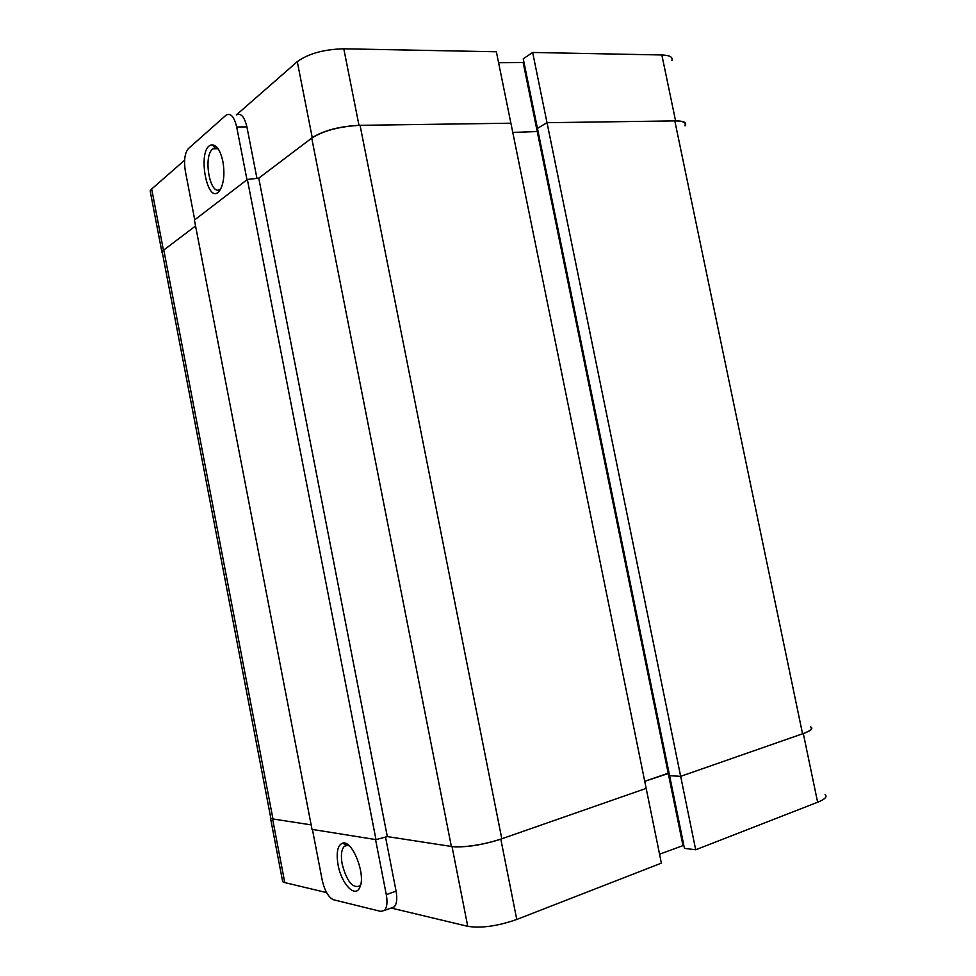 <?xml version="1.0" encoding="UTF-8"?>
<svg xmlns="http://www.w3.org/2000/svg" width="976" height="976" viewBox="0 0 976 976"><rect width="100%" height="100%" fill="white"/><g stroke="black" fill="none" stroke-linecap="round" stroke-linejoin="round"><path stroke-width="1.46" d="M391.156 908.022L467.748 926.334C481.29 928.408 497.626 926.126 516.768 919.465L661.374 863.126L510.899 123.208L360.059 125.331C339.624 126.404 323.52 130.65 311.734 138.092L258.762 178.169L247.355 179.462L194.419 220.076L312.015 829.38L375.992 839.616L247.355 179.462M312.418 829.441L322.226 880.254C324.74 890.99 328.534 897.505 333.609 899.787L380.786 911.389L384.434 910.462C387.008 907.595 387.631 902.312 386.289 894.626L375.553 839.543M282.308 879.718L282.686 881.706L284.785 882.597L326.582 892.589M810.458 726.839L810.995 727.108C813.325 728.694 810.763 730.829 803.309 733.537L680.675 776.347L695.693 849.767L817.632 802.26C825.037 799.246 827.526 796.684 825.086 794.586M695.693 849.767L684.444 848.364L537.459 128.368L547.011 122.695L532.652 52.46L523.246 58.792L537.447 128.368L547.024 122.695L674.806 120.902C682.968 120.914 686.348 122.451 684.957 125.501M683.822 845.314L659.556 854.195M451.778 846.521L452.022 846.558C465.345 847.68 481.607 845.204 500.81 839.128L646.173 788.388L501.798 838.774C485.816 844.484 461.27 848.193 451.363 846.46L387.313 836.591L258.762 178.169L312.259 137.689L297.277 61.659L236.314 114.973C240.889 112.679 244.415 116.644 246.904 126.868L256.956 178.376M386.289 894.626L396.085 891.137L385.532 837.066M396.085 891.137C397.427 898.798 396.793 904.057 394.182 906.924L391.254 907.985M270.474 816.375L270.523 818.278L272.719 818.937M669.097 773.26L644.721 781.312L668.206 773.212L682.907 845.204M344.552 843.13L343.271 843.496M346.675 843.935L344.833 844.46M338.074 864.882C336.049 852.426 337.586 845.179 342.661 843.118C352.385 839.702 366.281 875.24 359.778 887.404C355.264 898.603 341.319 883.719 338.074 864.882M360.705 884.585L359.607 886.001C352.604 888.526 346.797 881.279 342.198 864.248C340.685 855.537 341.38 849.571 344.284 846.363L346.236 845.326L349.14 845.753M162.663 254.333L161.882 251.967L163.443 250.283L195.566 225.981L163.797 250.027L162.175 251.759L162.577 253.894M311.149 824.866L272.975 818.986L270.852 818.327L270.535 816.692M810.519 727.144C812.935 728.779 810.275 731 802.553 733.806L680.662 776.347L547.024 122.695M680.662 776.347L669.597 775.676M538.093 131.516L512.778 132.419L538.093 131.504M668.206 773.212L537.325 131.967M387.313 836.591L375.992 839.616M184.61 160.21L151.695 189.002L150.17 190.93L150.633 193.37M225.871 115.339L188.429 148.572C184.757 153.049 183.72 160.528 185.318 171.02L194.736 219.832L246.977 179.755L236.692 127.014C234.203 116.742 230.702 112.765 226.2 115.07L225.871 115.339M312.259 137.689C323.654 130.491 339.233 126.38 358.997 125.343L510.887 123.208L496.369 51.765L343.796 48.8C323.971 49.312 308.465 53.595 297.277 61.659M498.59 62.684L524.002 62.525M671.866 60.561C673.111 57.133 669.768 55.266 661.85 54.973L532.652 52.46M685.042 125.867L685.384 125.331C686.726 122.39 683.456 120.902 675.587 120.89L547.011 122.695M537.312 131.967L523.246 63.037M222.894 161.54C224.809 173.203 223.98 182.524 220.381 189.478C207.534 210.487 195.664 146.302 212.109 144.851C216.892 145.18 220.491 150.743 222.894 161.54M220.393 189.027C210.279 197.774 202.496 155.77 212.939 148.84L215.171 147.949L218.307 149.084M452.022 846.558L467.748 926.334M272.572 818.913L284.785 882.597M803.309 733.537L817.632 802.26M500.81 839.128L516.768 919.465M272.975 818.986L163.797 250.027M802.553 733.806L674.806 120.902M501.798 838.774L360.059 125.331M451.363 846.46L311.734 138.092M163.443 250.283L151.695 189.002M675.587 120.89L661.85 54.973M358.997 125.343L343.796 48.8M236.692 127.014L246.904 126.868M384.434 910.462L394.182 906.924M346.236 845.326L342.661 843.118M360.412 885.683L359.778 887.404M344.284 846.363L348.31 845.033M270.523 818.278L282.686 881.706M270.852 818.327L162.175 251.759M215.171 147.949L212.109 144.851M212.939 148.84L217.807 148.718M161.882 251.967L150.17 190.93"/></g></svg>
